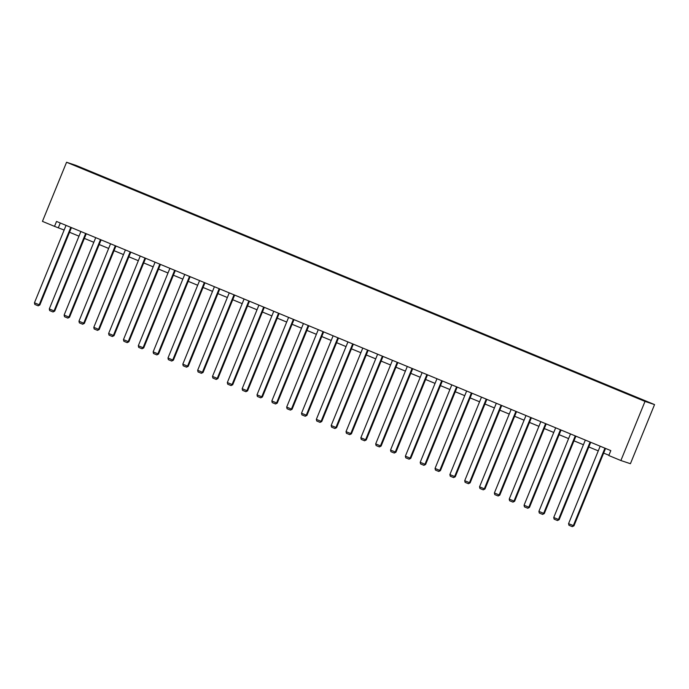 <?xml version="1.0" encoding="UTF-8"?>
<svg xmlns="http://www.w3.org/2000/svg" width="689" height="689" viewBox="0 0 689 689"><rect width="100%" height="100%" fill="white"/><g stroke="black" fill="none" stroke-linecap="round" stroke-linejoin="round"><path stroke-width="1.03" d="M654.55 404.589L76.109 165.438L66.566 162.26L645.007 401.411L654.55 404.589L630.426 463.706L620.884 460.528L645.007 401.411M88.674 171.251L627.567 394.056L648.599 402.359L627.67 393.626L627.507 394.03M88.683 171.173L93.377 173.197M627.67 393.626L93.54 172.801M620.884 460.528L608.8 455.532L610.816 450.606L56.524 221.445L54.517 226.371L64.146 230.04M54.517 226.371L42.442 221.376L66.566 162.26M69.529 232.262L78.985 236.172M84.368 238.394L93.825 242.304M99.199 244.535L108.655 248.445M114.038 250.667L123.495 254.577M128.877 256.799L138.334 260.709M143.717 262.931L153.165 266.841M158.548 269.072L168.004 272.982M173.387 275.204L182.843 279.114M188.226 281.336L197.674 285.246M203.057 287.468L212.513 291.378M217.896 293.609L227.353 297.51M232.736 299.741L242.192 303.651M247.566 305.873L257.023 309.783M262.406 312.005L271.862 315.915M277.245 318.146L286.702 322.047M292.084 324.278L301.532 328.188M306.915 330.41L316.372 334.32M321.754 336.542L331.211 340.452M336.594 342.683L346.042 346.584M351.424 348.815L360.881 352.725M366.264 354.947L375.72 358.857M381.103 361.079L390.56 364.989M395.934 367.22L405.39 371.121M410.773 373.352L420.23 377.262M425.613 379.484L435.069 383.394M440.452 385.616L449.9 389.526M455.283 391.748L464.739 395.658M470.122 397.889L479.578 401.799M484.961 404.021L494.409 407.931M499.792 410.153L509.249 414.063M514.631 416.285L524.088 420.195M529.471 422.426L538.927 426.336M544.301 428.558L553.758 432.468M559.141 434.69L568.597 438.6M573.98 440.822L583.437 444.732M588.819 446.963L598.267 450.873M603.65 453.095L608.912 455.265M60.287 222.995L58.384 227.654M604.925 448.177L573.326 525.604L573.971 525.819L605.553 448.436M600.171 446.205L568.571 523.64L573.326 525.604L572.283 526.654L568.959 525.276L568.571 523.64M573.971 525.819L572.283 526.654M590.094 442.037L558.495 519.472L559.141 519.687L590.714 442.304M585.331 440.073L553.741 517.508L558.495 519.472L557.453 520.522L554.12 519.144L553.741 517.508M559.141 519.687L557.453 520.522M575.255 435.904L543.655 513.339L544.301 513.555L575.883 436.163M570.501 433.941L538.901 511.367L543.655 513.339L542.613 514.39L539.28 513.012L538.901 511.367M544.301 513.555L542.613 514.39M560.415 429.772L528.816 507.199L529.462 507.414L561.044 430.031M555.661 427.809L524.062 505.235L528.816 507.199L527.774 508.249L524.45 506.88L524.062 505.235M529.462 507.414L527.774 508.249M545.585 423.64L513.985 501.067L514.623 501.282L546.205 423.899M540.822 421.668L509.223 499.103L513.985 501.067L512.943 502.117L509.61 500.739L509.223 499.103M514.623 501.282L512.943 502.117M530.745 417.5L499.146 494.935L499.792 495.15L531.374 417.767M525.991 415.536L494.392 492.971L499.146 494.935L498.104 495.985L494.771 494.607L494.392 492.971M499.792 495.15L498.104 495.985M515.906 411.367L484.307 488.802L484.953 489.018L516.535 411.626M511.152 409.404L479.553 486.83L484.307 488.802L483.265 489.853L479.94 488.475L479.553 486.83M484.953 489.018L483.265 489.853M501.067 405.235L469.467 482.67L470.113 482.877L501.695 405.494M496.313 403.272L464.713 480.698L469.467 482.67L468.425 483.712L465.101 482.343L464.713 480.698M470.113 482.877L468.425 483.712M486.236 399.103L454.637 476.53L455.283 476.745L486.865 399.362M481.482 397.131L449.883 474.566L454.637 476.53L453.595 477.58L450.261 476.202L449.883 474.566M455.283 476.745L453.595 477.58M471.397 392.963L439.797 470.398L440.443 470.613L472.025 393.23M466.642 390.999L435.043 468.434L439.797 470.398L438.755 471.448L435.431 470.07L435.043 468.434M440.443 470.613L438.755 471.448M456.557 386.83L424.958 464.265L425.604 464.481L457.186 387.089M451.803 384.867L420.204 462.293L424.958 464.265L423.916 465.316L420.591 463.938L420.204 462.293M425.604 464.481L423.916 465.316M441.727 380.698L410.127 458.133L410.773 458.34L442.347 380.957M436.964 378.735L405.373 456.161L410.127 458.133L409.085 459.175L405.752 457.806L405.373 456.161M410.773 458.34L409.085 459.175M426.887 374.566L395.288 451.993L395.934 452.208L427.516 374.825M422.133 372.594L390.534 450.029L395.288 451.993L394.246 453.043L390.913 451.665L390.534 450.029M395.934 452.208L394.246 453.043M412.048 368.434L380.449 445.861L381.095 446.076L412.677 368.693M407.294 366.462L375.694 443.897L380.449 445.861L379.406 446.911L376.082 445.533L375.694 443.897M381.095 446.076L379.406 446.911M397.217 362.293L365.618 439.728L366.255 439.944L397.837 362.552M392.454 360.33L360.855 437.765L365.618 439.728L364.576 440.779L361.243 439.401L360.855 437.765M366.255 439.944L364.576 440.779M382.378 356.161L350.779 433.596L351.424 433.812L383.006 356.42M377.624 354.198L346.024 431.624L350.779 433.596L349.736 434.647L346.403 433.269L346.024 431.624M351.424 433.812L349.736 434.647M367.538 350.029L335.939 427.456L336.585 427.671L368.167 350.288M362.784 348.066L331.185 425.492L335.939 427.456L334.897 428.506L331.573 427.128L331.185 425.492M336.585 427.671L334.897 428.506M352.699 343.897L321.1 421.323L321.746 421.539L353.328 344.156M347.945 341.925L316.346 419.36L321.1 421.323L320.058 422.374L316.733 420.996L316.346 419.36M321.746 421.539L320.058 422.374M337.868 337.756L306.269 415.191L306.915 415.407L338.497 338.015M333.114 335.793L301.515 413.228L306.269 415.191L305.227 416.242L301.894 414.864L301.515 413.228M306.915 415.407L305.227 416.242M323.029 331.624L291.43 409.059L292.076 409.275L323.658 331.883M318.275 329.661L286.676 407.087L291.43 409.059L290.388 410.11L287.063 408.732L286.676 407.087M292.076 409.275L290.388 410.11M308.19 325.492L276.59 402.919L277.236 403.134L308.818 325.751M303.436 323.529L271.836 400.955L276.59 402.919L275.548 403.969L272.224 402.6L271.836 400.955M277.236 403.134L275.548 403.969M293.359 319.36L261.76 396.786L262.406 397.002L293.979 319.618M288.596 317.388L257.006 394.823L261.76 396.786L260.718 397.837L257.385 396.459L257.006 394.823M262.406 397.002L260.718 397.837M278.52 313.219L246.92 390.654L247.566 390.87L279.148 313.478M273.766 311.256L242.166 388.691L246.92 390.654L245.878 391.705L242.545 390.327L242.166 388.691M247.566 390.87L245.878 391.705M263.68 307.087L232.081 384.522L232.727 384.738L264.309 307.346M258.926 305.124L227.327 382.55L232.081 384.522L231.039 385.573L227.714 384.195L227.327 382.55M232.727 384.738L231.039 385.573M248.85 300.955L217.25 378.382L217.888 378.597L249.47 301.214M244.087 298.992L212.488 376.418L217.25 378.382L216.208 379.432L212.875 378.063L212.488 376.418M217.888 378.597L216.208 379.432M234.01 294.823L202.411 372.249L203.057 372.465L234.639 295.081M229.256 292.851L197.657 370.286L202.411 372.249L201.369 373.3L198.036 371.922L197.657 370.286M203.057 372.465L201.369 373.3M219.171 288.682L187.572 366.117L188.218 366.333L219.8 288.941M214.417 286.719L182.818 364.154L187.572 366.117L186.53 367.168L183.205 365.79L182.818 364.154M188.218 366.333L186.53 367.168M204.332 282.55L172.732 359.985L173.378 360.201L204.96 282.809M199.577 280.587L167.978 358.013L172.732 359.985L171.69 361.036L168.366 359.658L167.978 358.013M173.378 360.201L171.69 361.036M189.501 276.418L157.902 353.845L158.548 354.06L190.121 276.677M184.747 274.455L153.147 351.881L157.902 353.845L156.859 354.895L153.526 353.526L153.147 351.881M158.548 354.06L156.859 354.895M174.661 270.286L143.062 347.712L143.708 347.928L175.29 270.544M169.907 268.314L138.308 345.749L143.062 347.712L142.02 348.763L138.687 347.385L138.308 345.749M143.708 347.928L142.02 348.763M159.822 264.145L128.223 341.58L128.869 341.796L160.451 264.404M155.068 262.182L123.469 339.617L128.223 341.58L127.181 342.631L123.856 341.253L123.469 339.617M128.869 341.796L127.181 342.631M144.991 258.013L113.392 335.448L114.038 335.664L145.612 258.272M140.229 256.05L108.638 333.476L113.392 335.448L112.35 336.499L109.017 335.121L108.638 333.476M114.038 335.664L112.35 336.499M130.152 251.881L98.553 329.308L99.199 329.523L130.781 252.14M125.398 249.918L93.799 327.344L98.553 329.308L97.511 330.358L94.178 328.989L93.799 327.344M99.199 329.523L97.511 330.358M115.313 245.749L83.713 323.175L84.359 323.391L115.941 246.007M110.559 243.777L78.959 321.212L83.713 323.175L82.671 324.226L79.347 322.848L78.959 321.212M84.359 323.391L82.671 324.226M100.482 239.608L68.883 317.043L69.52 317.259L101.102 239.875M95.719 237.645L64.12 315.08L68.883 317.043L67.832 318.094L64.508 316.716L64.12 315.08M69.52 317.259L67.832 318.094M85.643 233.476L54.043 310.911L54.689 311.127L86.271 233.735M80.889 231.513L49.289 308.939L54.043 310.911L53.001 311.962L49.668 310.584L49.289 308.939M54.689 311.127L53.001 311.962M70.803 227.344L39.204 304.771L39.85 304.986L71.432 227.603M66.049 225.381L34.45 302.807L39.204 304.771L38.162 305.821L34.838 304.452L34.45 302.807M39.85 304.986L38.162 305.821"/></g></svg>
